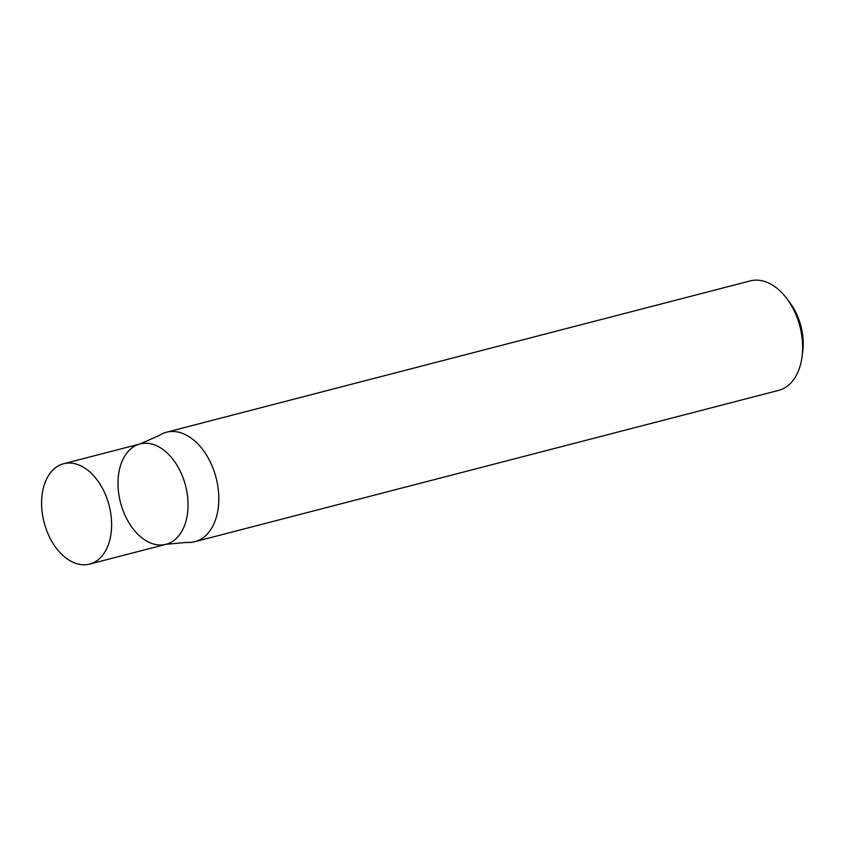 <?xml version="1.0" encoding="UTF-8"?>
<svg xmlns="http://www.w3.org/2000/svg" width="845" height="845" viewBox="0 0 845 845"><rect width="100%" height="100%" fill="white"/><g stroke="black" fill="none" stroke-linecap="round" stroke-linejoin="round"><path stroke-width="1.27" d="M194.794 541.708L778.625 390.379A56.552 36.652 -104.5 0 0 802.074 356.548A56.552 36.652 -104.5 0 0 787.181 299.067A56.552 36.652 -104.5 0 0 778.932 289.93A56.552 36.652 -104.5 0 0 750.244 280.899L166.412 432.228A56.552 36.652 -104.5 0 0 159.029 435.545L140.027 443.942A51.841 33.599 75.5 0 1 185.551 485.685A51.841 33.599 75.5 0 1 166.042 544.296A51.841 33.599 75.5 0 1 128.155 521.449A51.841 33.599 75.5 0 1 120.624 465.246A51.841 33.599 75.5 0 1 140.027 443.942A51.841 33.599 75.5 0 1 185.551 485.685A51.841 33.599 75.5 0 1 166.042 544.296L186.724 542.395A56.552 36.652 -104.5 0 0 194.794 541.708A56.552 36.652 -104.5 0 0 215.961 518.46A56.552 36.652 -104.5 0 0 195.1 441.259A56.552 36.652 -104.5 0 0 166.412 432.228M802.074 356.548L802.75 351.266A47.119 30.547 -104.5 0 0 790.328 303.366L787.181 299.067M44.204 485.062A51.841 33.599 75.5 0 1 63.597 463.747A51.841 33.599 75.5 0 1 109.132 505.5A51.841 33.599 75.5 0 1 89.612 564.101A51.841 33.599 75.5 0 1 51.735 541.254A51.841 33.599 75.5 0 1 44.204 485.062M89.612 564.101L166.042 544.296M63.597 463.747L140.027 443.942"/></g></svg>
